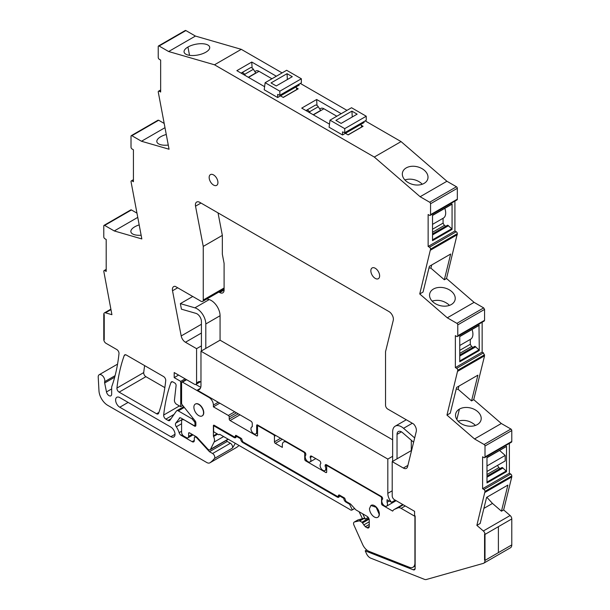 <?xml version="1.0" encoding="UTF-8"?>
<svg xmlns="http://www.w3.org/2000/svg" width="610" height="610" viewBox="0 0 610 610"><rect width="100%" height="100%" fill="white"/><g stroke="black" fill="none" stroke-linecap="round" stroke-linejoin="round"><path stroke-width="0.91" d="M483.722 563.205L510.501 547.75A6.207 3.584 -120 0 0 511.782 544.905L485.003 560.369L484.569 560.11L484.569 534.146L484.569 560.11L485.003 560.369A6.207 3.584 -120 0 1 483.722 563.205A6.207 3.584 -120 0 1 483.242 563.411L426.344 579.5A6.207 3.584 -120 0 1 424.407 579.325L370.735 558.15A6.207 3.584 -120 0 1 366.45 553.583L365.222 550.845L413.29 569.809A3.103 1.792 -120 0 0 414.495 569.793A3.103 1.792 -120 0 0 415.143 568.375L415.143 515.961L414.594 515.641L414.594 511.332L394.403 499.674A3.103 1.792 -120 0 1 392.207 495.877L392.207 461.617L403.332 468.038A6.207 3.584 -120 0 0 406.435 468.35A6.207 3.584 -120 0 0 407.594 466.658L416.264 431.491A6.207 3.584 -120 0 0 413.572 423.973L387.731 409.058A3.103 1.792 -120 0 1 385.543 405.253L385.543 351.65L393.259 320.349A6.207 3.584 -120 0 0 389.005 311.596L199.79 202.352A6.207 3.584 -120 0 0 196.687 202.047A6.207 3.584 -120 0 0 195.528 206.188L200.98 203.038M106.201 269.894L104.882 270.657A1.555 0.9 -120 0 0 104.104 270.581A1.555 0.9 -120 0 0 103.784 271.29L111.92 314.684L105.446 312.808A3.103 1.792 -120 0 0 104.424 312.884A3.103 1.792 -120 0 0 103.784 314.302L103.784 339.495L104.226 339.747L103.784 339.495A3.103 1.792 -120 0 0 105.98 343.293L116.807 349.545A3.103 1.792 -120 0 1 118.988 353.625A217.29 125.454 -120 0 1 112.408 384.773A6.207 3.584 -120 0 1 112.392 384.818L111.782 386.587A3.111 1.792 -120 0 0 111.66 387.335L111.66 394.129A3.729 2.15 -120 0 1 110.89 395.829A3.729 2.15 -120 0 1 106.483 391.925L104.661 382.996L114.695 377.201M115.107 375.653L104.661 381.685A3.119 1.799 -120 0 0 104.661 382.996M104.661 381.685A4.659 2.692 -120 0 0 103.181 376.484A4.659 2.692 -120 0 0 99.171 374.746A4.659 2.692 -120 0 0 98.347 375.874A4.659 2.692 -120 0 0 98.218 377.132L98.972 390.812A12.414 7.167 -120 0 0 107.734 405.337L206.782 462.525A6.207 3.584 -120 0 0 209.886 462.83A6.207 3.584 -120 0 0 210.054 462.723A58.979 34.053 -120 0 0 214.461 458.461A3.103 1.792 -120 0 0 214.514 455.922A3.103 1.792 -120 0 0 212.6 453.512L209.466 451.705L196.9 437.995A1.86 1.075 -120 0 0 196.367 437.553L195.642 437.134A1.86 1.075 -120 0 0 194.712 437.042A1.86 1.075 -120 0 0 194.323 437.896L194.323 440.428L192.135 441.693A3.103 1.792 -120 0 0 193.683 441.853A3.103 1.792 -120 0 0 194.323 440.428M192.135 441.693L181.155 435.357L182.352 434.671M181.597 431.217L179.134 432.642A3.103 1.792 -120 0 0 181.155 435.357M179.134 432.642A12.726 7.351 -120 0 0 176.298 426.779A3.103 1.792 -120 0 1 175.726 423.172L179.988 417.789M195.863 424.712L194.598 425.445A1.86 1.075 -120 0 1 193.667 425.353L181.086 418.086A3.103 1.792 -120 0 0 179.531 417.926A3.103 1.792 -120 0 0 179.18 418.254M194.598 425.445A1.86 1.075 -120 0 0 194.986 424.591L194.986 423.309A1.86 1.075 -120 0 0 194.323 421.617L192.135 418.887L178.295 410.896A3.103 1.792 -120 0 0 176.74 410.743A3.103 1.792 -120 0 0 176.397 411.064L169.954 420.229A3.103 1.792 -120 0 1 169.611 420.549A3.103 1.792 -120 0 1 168.055 420.397L165.859 419.123A3.103 1.792 -120 0 1 163.678 415.036A217.29 125.454 -120 0 1 170.96 382.516A3.103 1.792 -120 0 1 171.479 381.852A3.103 1.792 -120 0 1 173.034 382.005L174.788 383.019A1.86 1.075 -120 0 1 176.099 385.482L174.429 400.206A3.103 1.792 -120 0 0 176.61 404.308L180.72 406.679L182.756 405.497M195.94 384.353A3.103 1.792 -120 0 0 196.58 382.927L199.218 381.41A3.103 1.792 -120 0 0 200.766 381.563L195.94 384.353A3.103 1.792 -120 0 1 194.384 384.201L174.193 372.542L174.193 377.605L180.72 381.372L180.72 406.679M201.414 324.276L181.193 335.95A6.207 3.584 -120 0 0 185.455 342.248L196.58 348.676L196.58 382.927M181.193 335.95L172.523 290.764L177.685 287.783M224.099 289.018L202.604 301.431A3.103 1.792 -120 0 1 201.056 301.279L175.215 286.357A6.207 3.584 -120 0 0 173.675 286.624A6.207 3.584 -120 0 0 172.523 290.764M202.604 301.431A3.103 1.792 -120 0 0 203.252 300.013L203.252 246.41L195.528 206.188M485.003 492.384L511.782 476.928L503.646 509.922L510.12 515.519A3.103 1.792 -120 0 1 511.782 518.942L485.003 534.406L485.003 560.369L498.393 552.637L498.393 526.674L498.393 552.637L511.782 544.905L511.782 518.942L485.003 534.406L484.569 534.146L485.003 534.406A3.103 1.792 -120 0 0 483.341 530.982L476.867 525.378L485.003 491.386A1.555 0.9 -120 0 0 483.905 489.487L482.594 488.724L482.594 456.791L483.905 457.553A1.555 0.9 -120 0 0 484.683 457.63A1.555 0.9 -120 0 0 485.003 456.921L485.003 446.017A1.243 0.717 -120 0 0 484.126 444.499L474.534 438.956L446.962 415.105L457.782 370.247A1.555 0.9 -120 0 0 457.774 370.11A1.555 0.9 -120 0 0 456.684 368.341L483.463 352.885L482.144 352.123L482.144 322.233M482.144 352.123L455.365 367.586L456.684 368.341M455.365 367.586L455.365 335.645L456.684 336.407A1.555 0.9 -120 0 0 457.462 336.484A1.555 0.9 -120 0 0 457.774 335.896A1.555 0.9 -120 0 0 457.782 335.774L484.561 320.311L484.561 309.415L483.677 307.897L474.084 302.354L447.305 317.81L419.741 293.967L423.035 292.06L429.387 266.311L450.676 254.019L444.324 279.769L430.912 268.164L428.99 267.912M484.561 309.415L457.782 324.878L457.782 335.774M457.782 324.878A1.243 0.717 -120 0 0 456.905 323.353L447.305 317.81M454.915 201.109L454.915 230.999L428.136 246.455L429.455 247.218A1.555 0.9 -120 0 1 430.553 249.116L419.741 293.967M428.136 246.455L428.136 214.522L429.455 215.284A1.555 0.9 -120 0 0 430.233 215.36A1.555 0.9 -120 0 0 430.553 214.651L457.332 199.188L457.332 188.292A1.243 0.717 -120 0 0 456.455 186.767L446.916 181.261L401.067 141.596L374.288 157.052L214.499 64.797L168.65 51.53L195.429 36.066L185.89 30.561A1.243 0.717 -120 0 0 185.272 30.5L158.493 45.963A1.243 0.717 -120 0 0 158.234 46.528L158.234 57.424A1.555 0.9 -120 0 0 159.332 59.33L160.651 60.085L160.651 92.026L159.332 91.264A1.555 0.9 -120 0 0 158.554 91.187A1.555 0.9 -120 0 0 158.234 91.896L169.054 149.229L141.482 141.253L131.89 135.71A1.243 0.717 -120 0 0 131.264 135.649A1.243 0.717 -120 0 0 131.013 136.213L131.013 147.117A1.555 0.9 -120 0 0 131.013 147.246A1.555 0.9 -120 0 0 132.111 149.015L133.422 149.778L133.422 181.711L132.111 180.949A1.555 0.9 -120 0 0 131.333 180.873A1.555 0.9 -120 0 0 131.013 181.46A1.555 0.9 -120 0 0 131.013 181.582L141.833 238.937L114.261 230.954L137.7 217.419M457.332 188.292L430.553 203.748L430.553 214.651M430.553 203.748A1.243 0.717 -120 0 0 429.676 202.23L420.137 196.725L374.288 157.052M185.89 30.561L159.111 46.024L168.65 51.53M159.111 46.024A1.243 0.717 -120 0 0 158.493 45.963M104.661 225.418L131.44 209.954A1.243 0.717 -120 0 0 130.822 209.893L104.043 225.357A1.243 0.717 -120 0 1 104.661 225.418L114.261 230.954M104.043 225.357A1.243 0.717 -120 0 0 103.784 225.921L103.784 236.825A1.555 0.9 -120 0 0 104.882 238.723L106.201 239.486L106.201 271.419L104.882 270.657M103.784 314.302L104.226 314.562L104.226 339.747L104.226 314.562L103.784 314.302M379.626 275.865A6.207 3.584 -120 0 0 376.919 269.612A6.207 3.584 -120 0 0 372.13 267.95A6.207 3.584 -120 0 0 370.849 270.794A6.207 3.584 -120 0 0 373.556 277.039A6.207 3.584 -120 0 0 378.345 278.709A6.207 3.584 -120 0 0 379.626 275.865M217.938 182.512A6.207 3.584 -120 0 0 215.231 176.267A6.207 3.584 -120 0 0 210.45 174.605A6.207 3.584 -120 0 0 209.161 177.449A6.207 3.584 -120 0 0 211.868 183.694A6.207 3.584 -120 0 0 216.657 185.356A6.207 3.584 -120 0 0 217.938 182.512M126.3 355.028L163.541 376.53A3.103 1.792 -120 0 1 165.722 380.609A217.29 125.454 -120 0 1 158.63 413.237A3.103 1.792 -120 0 1 158.104 413.908A3.103 1.792 -120 0 1 156.549 413.755L119.125 392.146A3.103 1.792 -120 0 1 116.945 388.051A217.29 125.454 -120 0 1 124.226 355.538A3.103 1.792 -120 0 1 124.745 354.875A3.103 1.792 -120 0 1 126.3 355.028M119.781 407.228A5.894 3.408 -120 0 1 115.93 402.028A5.894 3.408 -120 0 1 116.83 397.301A5.894 3.408 -120 0 1 119.781 397.598L170.838 427.076A5.894 3.408 -120 0 1 174.696 432.269A5.894 3.408 -120 0 1 173.789 436.996A5.894 3.408 -120 0 1 170.838 436.707L119.781 407.228L128.123 402.409M131.44 209.954L136.869 213.088M164.09 123.38L158.669 120.246L157.792 120.757M282.094 72.903L241.278 49.334L195.429 36.066M300.318 83.425L346.976 110.364M365.199 120.887L401.067 141.596M430.233 215.36L457.012 199.897A1.555 0.9 -120 0 0 457.332 199.188M454.915 230.999L456.234 231.754A1.555 0.9 -120 0 1 457.332 233.66L446.52 278.503L474.084 302.354M457.462 336.484L484.233 321.028L484.561 320.311M484.683 457.63L511.462 442.166A1.555 0.9 -120 0 0 511.782 441.457L511.782 430.561A1.243 0.717 -120 0 0 510.905 429.036L501.313 423.5L473.741 399.642L484.561 355.782L483.463 352.885M509.373 443.378L509.373 473.268L510.684 474.023L483.905 489.487M511.782 476.928L511.782 475.93A1.555 0.9 -120 0 0 510.684 474.023M236.489 447.466A6.207 3.584 -120 0 0 236.665 447.374A6.207 3.584 -120 0 0 236.833 447.267A58.979 34.053 -120 0 0 239.029 445.452M144.639 365.611A217.29 125.454 -120 0 0 143.724 372.588A3.103 1.792 -120 0 0 145.904 376.683L164.837 387.617M209.466 451.705L227.248 441.442L230.374 443.249A3.103 1.792 -120 0 1 232.296 445.651A3.103 1.792 -120 0 1 232.242 448.19A58.979 34.053 -120 0 0 233.577 446.276A58.979 34.053 -120 0 0 235.208 443.249M227.248 441.442L226.31 440.42M193.08 418.338L192.135 418.887M180.72 381.372L185.104 378.84M174.193 377.605L178.585 375.074M196.58 348.676L201.414 345.885L201.414 321.44A6.207 3.584 -120 0 0 195.962 313.372L181.422 309.163L180.354 303.627L194.895 307.837A12.414 7.167 -120 0 1 205.799 323.971L205.799 348.417M252.273 426.642L251.793 426.924A4.034 2.333 -120 0 1 252.273 426.756L252.273 423.447A1.86 1.075 -120 0 0 250.954 421.167L197.259 390.164A9.31 5.376 -120 0 0 199.043 389.729A9.31 5.376 -120 0 0 200.972 385.467L200.972 351.207L387.815 459.078L392.649 456.295L392.649 431.842A12.414 7.167 -120 0 1 395.219 426.161A12.414 7.167 -120 0 1 403.553 428.304L412.314 423.248M392.207 461.617L411.3 450.592L411.3 440.237M200.972 351.207L220.065 340.182L220.065 315.736A12.414 7.167 -120 0 0 209.161 299.601L194.895 307.837M203.252 246.41L222.345 235.384L218.029 212.882M365.222 550.845L366.74 549.976M476.867 525.378L480.161 523.479L486.597 497.386L507.886 485.095L501.45 511.188L503.646 509.922M501.45 511.188L492.483 503.425L483.882 508.397M509.373 473.268L482.594 488.724M506.216 446.543L486.978 457.515L486.978 482.937L506.513 471.66L506.216 470.996L486.978 482.106M506.513 446.238L506.513 471.66M474.534 438.956L501.313 423.5M446.962 415.105L450.256 413.199L456.608 387.449L477.897 375.158L471.545 400.907L458.133 389.302L456.211 389.05M473.741 399.642L471.545 400.907M477.31 424.583A13.039 9.127 13.9 0 0 481.023 419.97A13.039 9.127 13.9 0 0 477.584 411.521A13.039 9.127 13.9 0 0 459.421 409.104A13.039 9.127 13.9 0 0 455.769 413.473A0.93 0.648 13.9 0 1 455.762 413.504A13.039 9.127 13.9 0 0 455.708 413.717A13.039 9.127 13.9 0 0 459.147 422.166A13.039 9.127 13.9 0 0 470.47 426.23A0.93 0.648 13.9 0 1 470.524 426.237A13.039 9.127 13.9 0 0 477.31 424.583M484.561 355.782L457.782 371.238M478.987 325.397L479.292 350.514L478.987 349.858L459.757 360.96M479.292 350.514L459.757 361.791L459.757 336.369L479.292 325.092M446.52 278.503L444.324 279.769M451.331 304.52A13.039 9.127 -166.1 0 1 444.499 306.174A13.039 9.127 -166.1 0 1 433.169 302.102A13.039 9.127 -166.1 0 1 429.73 293.654A13.039 9.127 -166.1 0 1 429.791 293.448A13.039 9.127 -166.1 0 1 433.443 289.041A13.039 9.127 -166.1 0 1 451.606 291.458A13.039 9.127 -166.1 0 1 455.045 299.906A13.039 9.127 -166.1 0 1 451.331 304.52M430.553 250.123L457.332 234.667M452.063 229.39L432.528 240.668L432.528 215.246L452.063 203.961L452.063 229.39L451.758 228.727L432.528 239.837M420.137 196.725L446.916 181.261M402.57 172.302A13.039 9.127 -166.1 0 1 406.222 167.902A13.039 9.127 -166.1 0 1 424.385 170.32A13.039 9.127 -166.1 0 1 427.824 178.76A13.039 9.127 -166.1 0 1 424.11 183.381A13.039 9.127 -166.1 0 1 417.278 185.036A13.039 9.127 -166.1 0 1 405.947 180.964A13.039 9.127 -166.1 0 1 402.508 172.516A13.039 9.127 -166.1 0 1 402.57 172.302M241.278 49.334L214.499 64.797M361.173 125.202L363.072 126.293L348.15 134.917L345.397 133.331M329.491 124.143L301.729 108.115L316.659 99.499L341.226 113.681M280.524 95.869L283.269 97.455L298.198 88.839L296.3 87.741M264.61 86.689L236.855 70.661L251.777 62.037L276.345 76.227M199.043 54.763A13.039 5.482 -10.9 0 0 205.829 52.208A13.039 5.482 -10.9 0 0 209.688 47.161A13.039 5.482 -10.9 0 0 206.104 44.294A13.039 5.482 -10.9 0 0 187.941 47.031A13.039 5.482 -10.9 0 0 184.296 50.493A0.93 0.389 -10.9 0 1 184.289 50.516A13.039 5.482 -10.9 0 0 184.083 52.079A13.039 5.482 -10.9 0 0 187.666 54.938A13.039 5.482 -10.9 0 0 198.997 54.778A0.93 0.389 -10.9 0 1 199.043 54.763M141.482 141.253L164.921 127.719M166.225 134.505A13.039 5.482 -10.9 0 0 160.72 136.731A13.039 5.482 -10.9 0 0 157.067 140.224A13.039 5.482 -10.9 0 0 156.861 141.779A13.039 5.482 -10.9 0 0 160.445 144.646A13.039 5.482 -10.9 0 0 168.253 145.073M141.124 235.246A13.039 5.482 169.1 0 1 134.475 234.713A13.039 5.482 169.1 0 1 130.891 231.853A13.039 5.482 169.1 0 1 131.089 230.29A13.039 5.482 169.1 0 1 134.749 226.806A13.039 5.482 169.1 0 1 139.133 224.907M234.057 437.515A3.103 1.792 -120 0 0 235.605 437.667A3.103 1.792 -120 0 0 236.253 436.249L234.057 437.515L214.499 426.222A1.243 0.717 -120 0 0 213.874 426.161A1.243 0.717 -120 0 0 213.622 426.733L213.622 431.171A1.243 0.717 -120 0 0 214.43 432.269L218.822 434.8L219.699 434.297L349.873 509.449A3.157 1.822 -120 0 0 352.031 510.029A3.157 1.822 -120 0 0 352.275 509.83L354.593 508.488M251.793 426.924A4.034 2.333 -120 0 0 251.587 431.201A4.034 2.333 -120 0 0 255.346 434.084A4.034 2.333 -120 0 0 255.826 433.916A4.034 2.333 -120 0 0 256.665 432.063L256.665 425.475A1.243 0.717 -120 0 1 256.917 424.911A1.243 0.717 -120 0 1 257.542 424.972L256.665 425.475M315.789 458.598L310.04 461.922A4.034 2.333 -120 0 1 306.106 459.749A4.034 2.333 -120 0 1 305.831 455.052L305.831 454.366A1.86 1.075 -120 0 0 304.512 452.086L257.542 424.972M310.04 461.922A4.034 2.333 -120 0 0 310.223 461.793A4.034 2.333 -120 0 0 310.223 457.584L310.223 456.905A1.86 1.075 -120 0 1 310.604 456.051A1.86 1.075 -120 0 1 311.535 456.143L310.223 456.905M326.685 469.547L324.97 470.539A4.034 2.333 -120 0 1 321.028 468.366A4.034 2.333 -120 0 1 320.753 463.669L320.753 462.982A1.86 1.075 -120 0 0 319.442 460.702L311.535 456.143M324.97 470.539A4.034 2.333 -120 0 0 325.145 470.417A4.034 2.333 -120 0 0 325.145 466.2L325.145 465.521A1.86 1.075 -120 0 1 325.534 464.667A1.86 1.075 -120 0 1 326.464 464.759L325.145 465.521M382.653 499.132L382.615 499.155A4.034 2.333 -120 0 1 382.653 499.132L382.653 498.721A1.86 1.075 -120 0 0 381.334 496.441L326.464 464.759M382.615 499.155A4.034 2.333 -120 0 0 382.592 503.776A4.034 2.333 -120 0 0 386.603 506.17A4.034 2.333 -120 0 0 386.648 506.147A4.034 2.333 -120 0 0 387.045 502.289L387.045 499.735L391.529 502.327A9.31 5.376 -120 0 1 387.815 493.337L392.207 490.806M387.815 459.078L387.815 493.337M487.138 497.074L486.605 497.386M492.483 503.425L487.039 497.486M486.978 471.492L497.516 465.384L498.835 467.687L500.261 468.511M486.978 476.181L502.129 467.435L506.216 470.996M499.59 450.447L505.202 455.426L505.202 460.946L486.978 471.469M458.918 386.115L458.133 389.302M475.434 425.437L474.397 424.43C469.41 420.603 463.996 419.512 458.156 421.144L458.11 421.159M459.757 350.346L470.295 344.269L471.606 346.549L473.032 347.372M459.757 355.035L474.9 346.289L478.987 349.858M470.295 344.269L470.295 339.404A11.178 6.451 -120 0 0 470.592 339.229A11.178 6.451 -120 0 0 472.048 329.484M431.697 264.976L430.912 268.164M432.132 301.104L432.177 301.081C438.026 299.449 443.439 300.547 448.419 304.375L449.463 305.374M432.528 229.223L443.066 223.138L444.385 225.418L445.811 226.241M432.528 233.912L447.671 225.166L451.758 228.727M443.066 223.138L443.066 218.281A11.178 6.451 -120 0 0 443.363 218.106A11.178 6.451 -120 0 0 444.82 208.353M422.242 184.235A13.039 9.127 13.9 0 0 421.205 183.236A13.039 9.127 13.9 0 0 404.956 179.942A13.039 9.127 13.9 0 0 404.91 179.958M316.964 105.408L316.659 99.499M313.387 114.848L323.91 108.771A6.207 3.584 -120 0 0 320.768 108.443L319.739 109.037M252.083 67.954L251.777 62.037M248.506 77.386L259.029 71.317A6.207 3.584 -120 0 0 255.887 70.989L254.858 71.583M352.275 509.83L349.56 504.195L346 502.144A3.103 1.792 -120 0 1 343.804 498.339L339.412 495.808L337.216 497.074A3.103 1.792 -120 0 0 338.771 497.226A3.103 1.792 -120 0 0 339.412 495.808L340.075 495.427M337.216 497.074L242.833 442.586A3.103 1.792 -120 0 1 240.637 438.781L236.253 436.249L236.909 435.868M241.278 438.415L240.637 438.781M344.437 497.974L343.804 498.339M349.56 504.195L350.216 503.822M327.051 465.102L325.145 466.2M312.129 456.486L310.223 457.584M197.259 390.164L200.316 388.402M193.888 407.228A6.832 3.942 -120 0 0 196.87 414.099A6.832 3.942 -120 0 0 202.131 415.928A6.832 3.942 -120 0 0 203.542 412.802A6.832 3.942 -120 0 0 200.56 405.932A6.832 3.942 -120 0 0 195.299 404.102A6.832 3.942 -120 0 0 193.888 407.228M389.256 501.016L387.045 502.289M395.265 500.169L391.529 502.327M369.485 508.61A6.832 3.942 -120 0 0 372.466 515.48A6.832 3.942 -120 0 0 377.727 517.311A6.832 3.942 -120 0 0 379.145 514.184L376.164 507.314L370.903 505.484L369.485 508.61M486.978 477.195L503.006 467.946M486.978 474.534L498.835 467.687M486.978 465.941L505.202 455.426M459.757 353.388L471.606 346.549M459.757 356.049L475.777 346.8M432.528 234.926L448.548 225.677M432.528 232.265L444.385 225.418M222.375 290.017L223.222 290.505A6.207 3.584 -120 0 0 224.03 290.886M392.649 439.818L220.065 340.182M218.868 292.045L219.714 292.533A6.207 3.584 -120 0 0 222.818 292.838A6.207 3.584 -120 0 0 224.099 290.002L224.099 263.383L222.345 254.24L222.345 235.384M326.685 471.987L325.801 472.491A1.243 0.717 -120 0 0 326.426 472.552A1.243 0.717 -120 0 0 326.685 471.987L326.685 466.406A1.243 0.717 -120 0 1 326.937 465.842A1.243 0.717 -120 0 1 327.562 465.903L380.678 496.57A1.243 0.717 60 0 1 381.555 498.088L382.371 497.615M228.094 439.139L228.087 439.154A3.103 1.792 -120 0 1 227.629 439.657L210.069 449.791A3.103 1.792 -120 0 0 210.526 449.296L214.11 442.059A6.298 3.637 -120 0 0 213.569 436.508A1.151 0.663 -120 0 1 213.401 435.837L213.401 425.46A1.243 0.717 -120 0 1 213.591 425.239A1.243 0.717 -120 0 1 214.209 425.3L234.492 437.004L236.688 435.738M368.775 518.294L361.936 522.244L359.74 520.978A1.243 0.717 -120 0 0 359.237 520.871L354.509 521.962A3.103 1.792 -120 0 0 354.219 522.076A3.103 1.792 -120 0 0 353.975 525.179L362.66 544.532A9.31 5.376 -120 0 0 369.088 551.387L409.363 567.277A9.31 5.376 -120 0 0 412.993 567.239A9.31 5.376 -120 0 0 414.922 562.977L414.922 516.334L401.09 508.351A6.832 3.942 -120 0 0 397.987 507.863L394.388 509.388A9.935 5.734 -120 0 0 394.129 509.525A9.935 5.734 -120 0 0 392.688 511.104L382.432 505.187A1.243 0.717 -120 0 1 381.555 503.662L381.555 498.088M325.801 472.491L305.61 460.832A1.243 0.717 -120 0 1 304.733 459.315L304.733 453.733A1.243 0.717 -120 0 0 303.856 452.216L304.291 451.964M287.173 442.075L286.731 442.326L303.856 452.216M286.731 442.326A6.207 3.584 -120 0 0 283.627 442.021A6.207 3.584 -120 0 0 282.346 444.865L282.346 447.397L275.323 443.34A1.243 0.717 -120 0 1 274.439 441.823L274.439 436.249A1.243 0.717 -120 0 0 273.562 434.724L258.419 425.986A1.243 0.717 -120 0 0 257.801 425.917A1.243 0.717 -120 0 0 257.542 426.489L257.542 435.357L256.665 435.868A1.243 0.717 -120 0 0 257.283 435.929A1.243 0.717 -120 0 0 257.542 435.357M256.665 435.868L230.107 420.534A1.243 0.717 -120 0 1 229.223 419.009L229.223 416.988A1.243 0.717 -120 0 0 228.346 415.463L213.401 406.832L219.768 403.157M218.227 402.272L213.401 405.063L213.401 406.832M213.401 405.063A6.207 3.584 -120 0 0 209.009 397.453L182.474 382.135A1.243 0.717 -120 0 0 181.849 382.073A1.243 0.717 -120 0 0 181.597 382.645L181.597 403.172A1.86 1.075 -120 0 0 182.253 404.872L195.208 420.984A1.86 1.075 -120 0 1 195.863 422.677L195.863 425.345L194.544 426.108A1.86 1.075 -120 0 0 195.475 426.199A1.86 1.075 -120 0 0 195.863 425.345M184.006 419.771L194.544 426.108M183.793 419.901A3.103 1.792 -120 0 0 182.237 419.749A3.103 1.792 -120 0 0 181.597 421.167L181.597 432.322A3.103 1.792 -120 0 0 183.793 436.12L186.424 437.644A3.103 1.792 -120 0 0 187.979 437.797A3.103 1.792 -120 0 0 188.62 436.371L188.62 433.336A1.243 0.717 -120 0 1 188.879 432.764A1.243 0.717 -120 0 1 189.496 432.825L188.62 433.336M210.069 449.791A3.103 1.792 -120 0 1 207.629 448.907L197.137 437.454A3.103 1.792 -120 0 0 196.245 436.722L189.496 432.825M361.936 522.244L365.314 526.727L367.045 527.734A3.103 1.792 -120 0 0 368.6 527.886A3.103 1.792 -120 0 0 369.241 526.461L369.241 520.124A3.103 1.792 -120 0 0 367.045 516.327L356.27 510.105A3.103 1.792 -120 0 1 355.348 509.327L351.047 504.539A3.103 1.792 -120 0 0 350.125 503.761L346 501.382L345.123 499.354A1.243 0.717 -120 0 0 344.246 497.836L339.412 495.046A1.243 0.717 -120 0 0 338.794 494.984A1.243 0.717 -120 0 0 338.535 495.556L337.658 496.57L242.833 441.823L241.956 439.795A1.243 0.717 -120 0 0 241.08 438.277L236.253 435.487A1.243 0.717 -120 0 0 235.628 435.426A1.243 0.717 -120 0 0 235.368 435.997L235.368 436.501M202.131 415.928L202.352 415.799A6.832 3.942 -120 0 0 203.763 412.673A6.832 3.942 -120 0 0 200.781 405.803A6.832 3.942 -120 0 0 195.52 403.972L195.299 404.102M377.727 517.311L377.948 517.181A6.832 3.942 -120 0 0 379.359 514.055A6.832 3.942 -120 0 0 376.378 507.184A6.832 3.942 -120 0 0 371.116 505.354L370.895 505.484M359.74 520.978L364.132 518.439L365.245 519.087L368.204 517.371M339.854 495.305L338.535 496.06M213.881 425.185L213.401 425.46M402.806 504.531L394.388 509.388M403.286 504.805L397.987 507.863M364.132 518.439A1.243 0.717 -120 0 0 363.629 518.332L358.024 519.933A3.103 1.792 -120 0 0 357.727 520.048L354.219 522.076M359.092 511.729L362.416 518.614M365.245 519.087L362.698 513.811M414.678 437.934L403.553 428.304M392.649 461.358L392.649 456.295M397.034 458.827L397.034 434.381A6.207 3.584 -120 0 1 398.322 431.537A6.207 3.584 -120 0 1 402.486 432.612L413.618 442.235M206.904 298.946L209.161 299.601M201.414 350.956L201.414 345.885M200.781 387.167A9.31 5.376 -120 0 1 199.218 386.481L195.703 384.452M180.354 303.627L192.745 296.483M276.246 85.949L292.274 76.692L287.043 73.68L271.023 82.93L276.246 85.949M299.159 84.096L299.159 85.11L295.873 87.009A3.103 1.792 60 0 1 296.75 89.54L296.75 89.678M259.029 71.317L271.938 78.766M265.137 82.701L286.647 70.28L301.355 78.774L279.845 91.187L265.137 82.701L264.206 89.769L277.649 97.524L280.943 95.625A3.103 1.792 60 0 1 281.37 96.357M287.379 79.521L287.043 73.68M280.943 95.625L295.873 87.009M248.323 77.279L255.765 72.986L253.379 69.296A3.103 1.792 60 0 0 250.42 67.733L241.636 72.803A3.103 1.792 60 0 1 244.602 74.367L245.395 75.594M277.649 97.524L277.649 94.428L279.845 95.244L279.845 91.187M301.355 78.774L301.355 82.83L279.845 95.244M241.247 73.192A3.103 1.792 60 0 1 241.636 72.803M341.127 123.403L357.147 114.154L351.924 111.134L335.904 120.383L341.127 123.403M364.04 121.55L364.04 122.564L360.746 124.463A3.103 1.792 60 0 1 361.623 127.002L361.623 127.132M323.91 108.771L336.819 116.228M330.01 120.155L351.528 107.734L366.236 116.228L344.726 128.649L330.01 120.155L329.087 127.223L342.53 134.985L345.824 133.087A3.103 1.792 60 0 1 346.251 133.819M352.252 116.975L351.924 111.134M345.824 133.087L360.746 124.463M313.204 114.741L320.646 110.441L318.26 106.75A3.103 1.792 60 0 0 315.301 105.187L306.517 110.257A3.103 1.792 60 0 1 309.483 111.821L310.276 113.048M342.53 134.985L342.53 131.882L344.726 132.705L344.726 128.649M366.236 116.228L366.236 120.284L344.726 132.705M306.121 110.654A3.103 1.792 60 0 1 306.517 110.257M111.66 388.936L106.483 391.925M236.833 447.267L210.054 462.723M232.242 448.19L214.461 458.461M230.374 443.249L212.6 453.512M196.9 437.995L197.381 437.721M196.923 437.233L196.367 437.553M195.642 437.134L196.298 436.752M181.597 423.721L176.298 426.779M182.809 419.078L175.726 423.172M195.863 424.08L194.986 424.591M195.863 422.806L194.986 423.309M195.269 421.068L194.323 421.617M184.304 407.427L178.295 410.896M171.052 418.666L168.055 420.397M174.056 414.396L165.859 419.123M179.431 405.94L163.678 415.036M172.317 381.73L170.96 382.516M403.332 468.038L407.899 465.399M185.455 342.248L201.414 333.037M224.099 287.973L203.252 300.013M415.113 568.756L413.29 569.809M510.12 515.519L483.341 530.982M485.003 491.386L511.782 475.93M485.003 456.921L511.782 441.457M485.003 446.017L511.782 430.561M510.905 429.036L484.126 444.499M484.561 354.784L457.782 370.247M483.677 307.897L456.905 323.353M430.553 249.116L457.332 233.66M429.455 247.218L456.234 231.754M429.676 202.23L456.455 186.767M160.651 90.501L159.332 91.264M158.669 120.246L131.89 135.71M133.422 180.194L132.111 180.949M110.951 309.628L105.446 312.808M158.928 412.383L156.549 413.755M145.904 376.683L119.125 392.146M143.724 372.588L116.945 388.051M125.584 354.753L124.226 355.538M175.009 434.297L170.838 436.707M456.844 419.535L459.421 409.104M187.941 47.031L189.535 55.335M215.155 425.841L214.499 426.222M243.497 442.204L242.833 442.586M346.655 501.763L346 502.144M257.542 431.56L256.665 432.063M223.222 290.505L219.714 292.533M380.678 496.57L381.12 496.311M327.562 465.903L327.997 465.651M382.31 503.227L381.555 503.662M369.103 519.171L362.576 522.938M369.241 521.794L363.705 524.989M369.241 524.463L365.314 526.727M369.241 526.461L367.045 527.734M339.412 495.046L338.535 495.556M236.253 435.487L235.368 435.997M217.007 433.756L213.401 435.837M217.679 434.145L213.569 436.508M223.634 436.569L214.11 442.059M210.526 449.296L228.087 439.154M192.135 434.35L188.62 436.371M182.474 382.135L186.645 379.725M209.451 397.201L209.009 397.453M234.713 411.788L228.346 415.463M236.466 412.802L229.223 416.988M238.228 413.816L229.223 419.009M239.982 414.83L230.107 420.534M258.419 425.986L258.861 425.727M273.562 434.724L274.004 434.472M274.439 436.249L275.758 435.487M280.585 438.277L274.439 441.823M282.346 439.291L275.323 443.34M304.733 453.733L305.549 453.268M305.618 458.804L304.733 459.315M306.494 460.321L305.61 460.832M383.24 504.722L382.432 505.187M405.261 505.949L401.09 508.351M363.629 518.332L359.237 520.871M354.509 521.962L358.024 519.933M401.426 431.842L397.034 434.381M220.065 315.736L205.799 323.971M283.154 97.394L296.75 89.54M244.602 74.367L253.379 69.296M348.035 134.848L361.623 127.002M309.483 111.821L318.26 106.75M117.547 364.139L99.171 374.746M236.665 447.374L209.886 462.83M195.757 436.44L194.712 437.042M183.732 406.71L176.74 410.743M158.554 91.187L160.651 89.975M131.264 135.649L158.043 120.185M133.422 179.668L131.333 180.873M104.104 270.581L106.201 269.368M110.867 309.171L104.424 312.884M506.391 446.52L486.978 457.721M479.163 325.374L459.757 336.583M451.934 204.251L432.528 215.452M354.623 508.526L352.031 510.029M214.796 425.635L213.874 426.161M257.542 432.925L255.826 433.916M396.126 500.673L386.648 506.147M470.592 339.229L459.757 345.489M443.363 218.106L432.528 224.366M415.143 565.996L412.993 567.239M193.042 434.869L187.979 437.797M183.099 419.245L182.237 419.749M181.849 382.073L186.279 379.519M257.801 425.917L258.495 425.521M285.358 441.03L283.627 442.021M326.937 465.842L327.639 465.438M402.791 504.523L394.129 509.525M406.291 419.771L395.219 426.161"/></g></svg>
